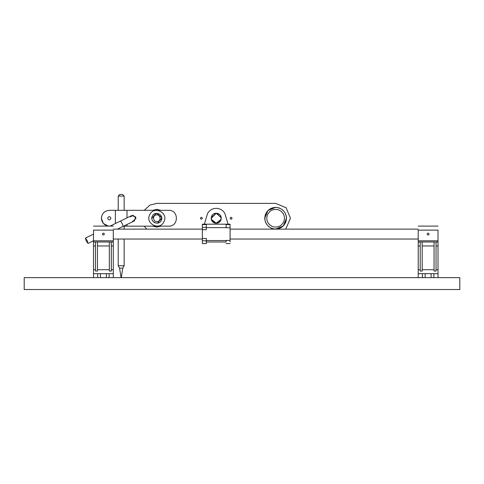 <?xml version="1.0" encoding="UTF-8"?>
<svg xmlns="http://www.w3.org/2000/svg" width="484" height="484" viewBox="0 0 484 484"><rect width="100%" height="100%" fill="white"/><g stroke="black" fill="none" stroke-linecap="round" stroke-linejoin="round"><path stroke-width="0.73" d="M459.8 289.523L24.2 289.523L24.2 277.641L459.8 277.641L459.8 289.523M429.108 234.081C428.449 235.357 427.789 235.357 427.13 234.081C427.789 232.804 428.449 232.804 429.108 234.081C428.449 232.804 427.789 232.804 427.13 234.081M420.203 245.963L418.218 245.963L418.218 230.118C418.218 224.993 418.218 224.993 418.218 230.118L438.02 230.118C438.02 224.993 438.02 224.993 438.02 230.118L438.02 277.641M422.181 269.721L434.057 269.721M436.042 269.721L438.02 269.721M438.02 242L436.042 242L436.042 271.058L434.057 271.058L434.057 241.988L420.203 241.988L420.203 271.058L422.181 271.058L422.181 241.988M422.381 277.641L422.381 273.678L418.218 273.678L418.218 269.721L420.203 269.721M418.218 245.963L418.218 269.721M418.218 273.678L418.218 277.641M436.042 241.988L434.057 241.988M422.381 273.678L431.093 273.678L431.093 277.641M425.152 273.678L425.152 277.641M431.093 273.678L433.864 273.678L433.864 277.641M104.393 234.081C103.727 235.357 103.068 235.357 102.408 234.081C103.068 232.804 103.727 232.804 104.393 234.081C103.727 232.804 103.068 232.804 102.408 234.081M95.481 245.963L93.503 245.963L93.503 230.118C93.503 224.993 93.503 224.993 93.503 230.118L113.298 230.118C113.298 224.993 113.298 224.993 113.298 230.118L113.298 277.641M97.459 269.721L109.342 269.721M111.32 269.721L113.298 269.721M113.298 242L111.32 242L111.32 271.058L109.342 271.058L109.342 241.988L95.481 241.988L95.481 271.058L97.459 271.058L97.459 241.988M97.659 277.641L97.659 273.678L93.503 273.678L93.503 269.721L95.481 269.721M93.503 245.963L93.503 269.721M93.503 273.678L93.503 277.641M111.32 241.988L109.342 241.988M97.659 273.678L106.371 273.678L106.371 277.641M100.43 273.678L100.43 277.641M106.371 273.678L109.142 273.678L109.142 277.641M221.019 219.464L216.221 223.191L211.411 219.421M221.146 217.746L216.614 213.305M211.363 219.191L211.272 218.242L216.221 213.293C209.838 213.02 209.838 223.463 216.221 223.191C222.604 223.463 222.604 213.02 216.221 213.293L211.272 218.242L211.327 218.968M216.221 223.191L220.892 219.887L216.221 223.191L220.892 219.887L216.221 223.191L211.562 219.924L215.828 223.172M224.794 213.293C222.809 210.123 219.954 208.471 216.221 208.338C212.488 208.471 209.626 210.123 207.648 213.293L204.339 224.183L228.103 224.183L224.794 213.293C222.809 210.123 219.954 208.471 216.221 208.338C212.488 208.471 209.626 210.123 207.648 213.293M206.323 243.059L206.323 242L226.119 242L226.119 240.415L230.082 240.415L230.082 242M202.36 243.059L202.36 224.183L204.339 224.183M202.36 227.341L206.323 227.341L206.323 224.576L202.36 224.576M211.308 217.643L216.221 213.293L221.121 217.546L216.221 213.293L211.32 217.546L216.221 213.293L221.121 217.546L216.221 213.293L211.32 217.546M206.323 240.548L226.119 240.548M230.082 240.415L230.082 224.183L228.103 224.183M206.323 227.607L226.119 227.607M230.082 224.576L226.119 224.576L226.119 227.746L230.082 227.746M206.323 227.341L206.323 229.7L202.36 229.7M206.323 242L206.323 240.82L202.36 240.82M202.36 238.461L206.323 238.461L206.323 240.82M211.296 218.75L211.272 218.242L216.221 213.293M211.284 217.861C210.528 224.207 220.94 225.006 221.158 218.617C221.914 212.276 211.502 211.478 211.284 217.861M230.082 218.242C230.741 219.518 231.4 219.518 232.06 218.242C231.4 216.965 230.741 216.965 230.082 218.242C230.741 219.518 231.4 219.518 232.06 218.242C231.4 216.965 230.741 216.965 230.082 218.242C230.741 216.965 231.4 216.965 232.06 218.242C231.4 219.518 230.741 219.518 230.082 218.242C230.741 216.965 231.4 216.965 232.06 218.242C231.4 219.518 230.741 219.518 230.082 218.242M200.382 218.242C201.042 219.518 201.701 219.518 202.36 218.242C201.701 216.965 201.042 216.965 200.382 218.242C201.042 219.518 201.701 219.518 202.36 218.242C201.701 216.965 201.042 216.965 200.382 218.242C201.042 216.965 201.701 216.965 202.36 218.242C201.701 219.518 201.042 219.518 200.382 218.242C201.042 216.965 201.701 216.965 202.36 218.242C201.701 219.518 201.042 219.518 200.382 218.242M264.73 218.242C265.426 224.806 269.056 228.436 275.62 229.132C282.19 228.436 285.82 224.806 286.51 218.242C285.82 211.671 282.19 208.041 275.62 207.352C269.056 208.041 265.426 211.671 264.73 218.242L267.918 210.54L275.62 207.352L279.304 207.993C272.891 206.42 268.245 208.61 265.371 214.557C263.804 220.97 265.988 225.617 271.935 228.49C265.988 225.617 263.804 220.97 265.371 214.557C268.245 208.61 272.891 206.42 279.304 207.993C285.251 210.867 287.435 215.507 285.869 221.926C282.995 227.867 278.348 230.057 271.935 228.49C278.348 230.057 282.995 227.867 285.869 221.926C287.435 215.507 285.251 210.867 279.304 207.993L275.62 207.352L267.918 210.54L264.73 218.242L264.857 219.887L264.73 218.242M144.256 226.161L146.725 229.132L144.256 226.161L130.063 226.161M285.717 229.132L290.473 218.242L286.123 207.739L275.62 203.389L156.822 203.389L149.895 205.107L144.256 210.322L130.063 210.322M275.62 203.389L156.822 203.389L149.895 205.107L144.256 210.322M152.738 226.161L156.822 227.147L160.9 226.161M161.771 218.242L161.686 217.34L161.771 218.242M151.873 218.242L151.952 219.143L151.873 218.242M156.822 223.191L154.596 222.658M220.886 219.899L216.221 223.191L211.562 219.924L216.221 223.191L220.91 219.827M160.9 210.322L156.822 209.33L152.738 210.322M286.383 216.596L286.51 218.242L283.322 225.943L275.62 229.132L271.935 228.49L275.62 229.132L283.322 225.943L286.51 218.242L286.383 216.596M156.822 213.293L156.169 213.335L151.873 218.344M156.713 213.293L161.729 217.588L161.771 218.09M161.771 218.133L157.475 223.148M107.617 218.242C108.737 220.408 109.862 220.408 110.981 218.242C109.862 216.07 108.737 216.07 107.617 218.242C108.737 220.408 109.862 220.408 110.981 218.242C109.862 216.07 108.737 216.07 107.617 218.242C108.737 216.07 109.862 216.07 110.981 218.242C109.862 220.408 108.737 220.408 107.617 218.242C108.737 216.07 109.862 216.07 110.981 218.242C109.862 220.408 108.737 220.408 107.617 218.242M133.058 221.212L136.028 218.242L133.058 215.271L130.444 216.832L133.058 215.271L136.028 218.242L133.058 215.271L130.444 216.832L133.058 215.271L136.028 218.242L133.058 221.212L132.543 221.164L133.058 221.212L136.028 218.242L133.058 221.212M109.299 210.322C104.526 210.824 101.882 213.462 101.38 218.242L103.316 223.427L108.313 226.101L103.316 223.427L101.38 218.242C101.967 213.154 104.828 210.51 109.953 210.322C104.828 210.51 101.967 213.154 101.356 218.242C101.967 223.33 104.828 225.968 109.953 226.161C104.828 225.968 101.967 223.33 101.356 218.242C101.882 213.462 104.526 210.824 109.299 210.322L115.361 210.322L115.361 223.529M154.112 222.386L154.91 222.809L154.112 222.386M161.239 220.468C158.613 226.288 149.284 221.593 152.399 216.015C155.031 210.189 164.354 214.89 161.239 220.468M149.75 214.678C153.954 205.361 168.88 212.881 163.894 221.805C159.684 231.122 144.764 223.602 149.75 214.678M127.002 217.879L127.002 210.322L168.698 210.322C178.911 209.887 178.911 226.597 168.698 226.161L123.541 226.161M127.002 224.485L127.002 226.161M127.002 210.322L115.361 210.322M119.796 194.477L122.567 194.477L124.152 196.062L118.211 196.062L119.796 194.477M121.278 277.641L122.779 268.178L124.152 265.758L118.211 265.758L118.211 239.029M134.358 220.91L135.732 216.941L131.763 215.568L120.48 221.043L122.24 223.493L123.075 226.391L134.358 220.91M87.156 240.518L85.396 238.074L86.231 240.971L87.991 243.416L87.156 240.518M438.02 273.678L433.864 273.678M434.057 245.963L422.181 245.963M438.02 245.963L436.042 245.963M418.218 240.814L438.02 240.814M420.203 242L418.218 242M113.298 273.678L109.142 273.678M109.342 245.963L97.459 245.963M113.298 245.963L111.32 245.963M93.503 240.814L113.298 240.814M95.481 242L93.503 242M278.633 209.856C273.387 208.574 269.588 210.358 267.235 215.229C265.952 220.474 267.743 224.273 272.607 226.627C277.852 227.91 281.652 226.119 284.005 221.255C285.288 216.003 283.497 212.204 278.633 209.856M157.264 221.575C161.589 221.188 160.658 214.146 156.374 214.902C152.049 215.295 152.986 222.331 157.264 221.575M122.779 268.178L119.584 268.178L118.211 265.758M418.218 226.101L438.02 226.101M93.503 226.101L113.298 226.101M418.218 229.132L230.082 229.132M202.36 229.132L113.298 229.132M418.218 239.029L230.082 239.029M202.36 239.029L113.298 239.029M206.323 243.585L202.36 243.585M230.082 243.585L226.119 243.585M118.211 229.132L118.211 228.751M118.211 210.322L118.211 196.062M124.152 265.758L124.152 239.029M124.152 229.132L124.152 226.161M124.152 210.322L124.152 196.062M121.085 277.641L119.584 268.178M85.396 238.074L93.503 234.141M110.068 226.101L120.48 221.043M87.991 243.416L93.503 240.742M117.424 229.132L123.075 226.391"/></g></svg>
